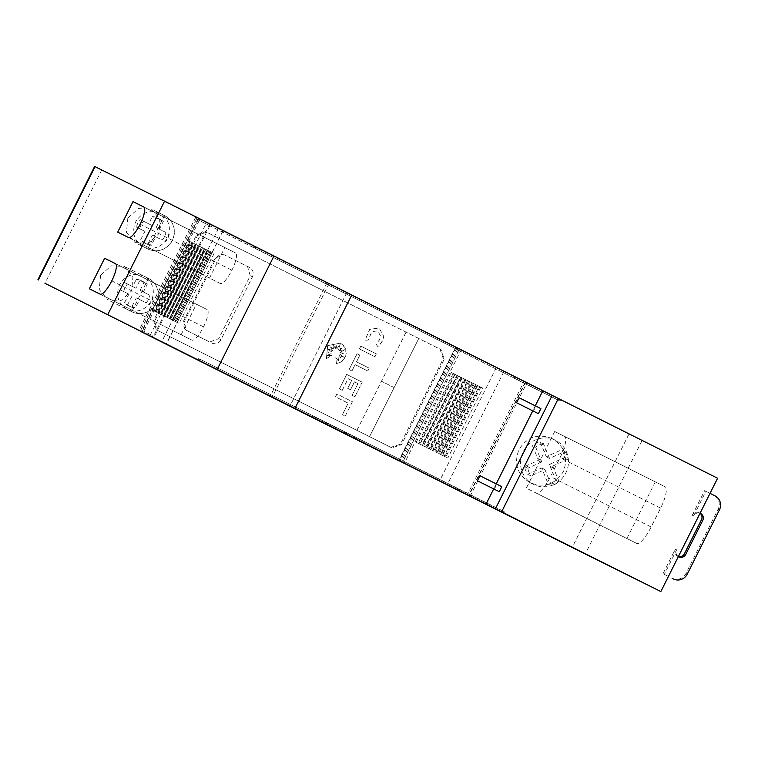 <?xml version="1.0" encoding="UTF-8"?>
<svg xmlns="http://www.w3.org/2000/svg" width="758" height="758" viewBox="0 0 758 758"><rect width="100%" height="100%" fill="white"/><g stroke="black" fill="none" stroke-linecap="round" stroke-linejoin="round"><path stroke-width="0.57" stroke-dasharray="3.79 2.84" d="M94.636 166.447L101.714 170A1619.211 1.469 -153.4 0 0 197.014 217.773L196.379 219.034A1619.211 1.469 -153.4 0 0 196.436 219.053L199.24 220.455L199.866 219.195L198.274 218.408L223.098 230.849L198.321 218.579A704.002 0.644 -153.4 0 0 323.401 281.275A704.002 0.644 -153.4 0 0 455.937 347.666L461.006 350.196L404.27 463.508M319.62 288.826A704.002 0.644 26.6 0 1 205.437 231.597L196.493 234.989L153.628 320.606L156.262 329.796A704.002 0.644 -153.4 0 0 270.445 387.025A704.002 0.644 -153.4 0 0 390.796 447.315L400.404 444.254L443.278 358.648L439.972 349.116A704.002 0.644 26.6 0 1 319.62 288.826M418.71 338.466A704.002 0.644 26.6 0 1 406.07 332.127L406.099 332.146A704.002 0.644 26.6 0 1 320.634 289.329A704.002 0.644 26.6 0 1 206.46 232.109L197.516 235.501L154.641 321.108L157.276 330.299A704.002 0.644 -153.4 0 0 271.459 387.528A704.002 0.644 -153.4 0 0 356.914 430.345L356.885 430.326A704.002 0.644 -153.4 0 0 369.534 436.665L418.748 338.485L369.534 436.665M369.563 436.674A704.002 0.644 -153.4 0 0 391.81 447.826L401.427 444.766L444.292 359.15L440.985 349.618A704.002 0.644 26.6 0 1 418.748 338.485M250.254 275.713L247.506 266.465A704.002 0.644 26.6 0 1 224.074 254.716L215.111 258.099L183.588 321.051L186.25 330.261A704.002 0.644 -153.4 0 0 209.672 342L218.73 338.665L250.254 275.713L252.471 276.812A7.04 6.794 116.4 0 0 249.543 267.479L225.24 255.294A7.04 6.794 116.4 0 0 216.011 258.544L184.488 321.496A7.04 6.794 116.4 0 0 187.416 330.839L211.719 343.014A7.04 6.794 116.4 0 0 220.948 339.764L252.471 276.812M157.276 330.299L156.262 329.796L157.276 330.299M376.015 343.999L377.844 346.567L380.819 343.696L383.254 338.845L383.709 336.344L379.123 328.034L369.752 329.342L365.072 340.171L368.208 340.086L371.837 331.682L377.674 330.848L380.573 336.059L379.455 339.972L375.987 343.98L377.806 346.558L378.867 345.724L382.24 341.365L383.681 336.325L379.095 328.015L369.714 329.323L365.034 340.162L368.18 340.067L371.808 331.672L377.655 330.848L380.544 336.04L379.426 339.954L375.987 343.98M336.372 363.641L340.74 362.229L345.079 357.624L346.216 353.541L344.89 347.439L340.351 343.099L327.636 345.648L326.404 358.648L331.464 355.417L326.082 355.843L331.142 353.626A704.002 0.644 26.6 0 1 328.148 352.129L331.701 351.864L327.077 348.604L332.364 350.547L330.545 347.012L333.463 349.068L332.809 343.753L335.282 348.557L336.173 345.44L336.969 348.765L340.276 344.009L338.438 349.504L341.972 347.96L339.357 350.594L344.663 349.703L340.19 352.442L343.289 353.465L339.83 354.289L343.961 357.198L339.385 355.682L340.835 358.127L337.888 357.037L339.025 361.727L335.841 357.615L336.372 363.641L338.873 363.11L342.521 360.998L345.866 355.682L345.752 349.362L343.706 345.695L340.389 343.109L327.664 345.667L326.404 358.648M555.548 440.313A24.644 23.792 116.4 0 0 555.472 440.275A24.644 23.792 116.4 0 0 523.228 451.73A24.644 23.792 116.4 0 0 533.48 484.381A24.644 23.792 116.4 0 0 533.556 484.419A24.644 23.792 116.4 0 0 565.8 472.964A24.644 23.792 116.4 0 0 555.548 440.313M552.108 438.607C538.104 433.169 527.066 436.826 518.993 449.579C513.621 463.678 517.297 474.716 530.041 482.675C544.073 488.133 555.14 484.485 563.251 471.751C568.595 457.624 564.881 446.576 552.108 438.607L555.472 440.275M147.857 248.975A18.656 18.012 116.4 0 1 147.801 248.946A18.656 18.135 116.4 0 0 147.867 248.984A18.656 18.135 116.4 0 0 172.36 240.39A18.656 18.135 116.4 0 0 164.505 215.585L159.815 213.263A18.656 18.012 -63.6 0 1 167.328 237.889A18.656 18.012 -63.6 0 1 143.11 246.615L147.801 248.946L164.505 215.585A18.656 18.012 116.4 0 1 172.274 240.305A18.656 18.012 116.4 0 1 147.857 248.975L146.673 248.387M159.815 213.263C149.61 209.549 141.538 212.458 135.587 221.98C131.522 232.46 134.024 240.665 143.11 246.615M127.827 218.133L126.482 232.299L135.038 242.617L148.388 243.214L158.877 233.701L160.194 219.526L151.619 209.199L138.297 208.602L127.827 218.133M131.807 311.746A18.656 18.012 116.4 0 1 131.75 311.718A18.656 18.135 116.4 0 0 131.816 311.756A18.656 18.135 116.4 0 0 156.309 303.162A18.656 18.135 116.4 0 0 148.454 278.357L143.764 276.035A18.656 18.012 -63.6 0 1 151.278 300.661A18.656 18.012 -63.6 0 1 127.06 309.387L131.75 311.718L148.454 278.357A18.656 18.012 116.4 0 1 156.224 303.077A18.656 18.012 116.4 0 1 131.807 311.746L130.622 311.159M143.764 276.035C133.56 272.321 125.487 275.23 119.537 284.752C115.472 295.232 117.973 303.437 127.06 309.387M100.587 275.353L99.241 289.518L107.788 299.836L121.147 300.433L131.636 290.92L132.953 276.746L124.378 266.418L111.047 265.821L100.587 275.353M157.219 217.859A13.379 12.914 116.4 0 0 157.171 217.84A13.379 12.914 116.4 0 0 152.33 216.561L148.691 223.818L140.258 219.593A15.492 14.952 116.4 0 0 136.478 227.144L144.901 231.37L140.401 240.343A13.379 12.914 116.4 0 0 148.113 243.602L152.367 235.122L162.193 240.049A15.492 14.952 116.4 0 0 165.974 232.498L156.157 227.571L160.052 219.811A13.379 12.914 116.4 0 0 157.219 217.859M165.974 232.498L159.445 229.2L163.33 221.44A13.379 12.914 -63.6 0 0 155.617 218.19L152.33 216.561M152.367 235.122L155.655 236.752L151.401 245.232A13.379 12.914 -63.6 0 1 143.679 241.973L140.401 240.343M141.168 280.631A13.379 12.914 116.4 0 0 141.121 280.612A13.379 12.914 116.4 0 0 136.279 279.332L132.641 286.59L124.208 282.364A15.492 14.952 116.4 0 0 120.427 289.916L128.851 294.142L124.35 303.115A13.379 12.914 116.4 0 0 132.063 306.374L136.317 297.894L146.142 302.821A15.492 14.952 116.4 0 0 149.923 295.269L140.107 290.342L144.001 282.582A13.379 12.914 116.4 0 0 141.168 280.631M149.923 295.269L143.395 291.972L147.279 284.212A13.379 12.914 -63.6 0 0 139.567 280.962L136.279 279.332M136.317 297.894L139.605 299.524L135.35 308.004A13.379 12.914 -63.6 0 1 127.628 304.744L124.35 303.115M700.051 513.289A5.278 5.098 116.4 0 0 699.236 512.778A5.278 5.098 116.4 0 0 699.227 512.768A5.278 5.098 116.4 0 0 692.319 515.213L693.627 515.866A5.278 5.098 -63.6 0 1 700.079 513.223M678.353 556.609A5.278 5.098 -63.6 0 1 676.61 549.853L664.311 574.403L668.414 576.459L664.311 574.403M663.004 573.759L675.293 549.199A5.278 5.098 116.4 0 0 677.491 556.211A5.278 5.098 116.4 0 0 677.5 556.22A5.278 5.098 116.4 0 0 678.382 556.552M328.896 423.911L364.617 441.762L328.896 423.911M328.783 423.798L359.557 439.233L312.902 415.867L328.783 423.798L328.157 425.049M353.181 436.039L352.555 437.3M345.459 432.174L344.833 433.434M344.994 431.937L344.369 433.197M354.716 436.798L354.09 438.058M343.203 431.037L342.578 432.278M353.806 436.333L353.181 437.584M333.274 426.062L332.658 427.304M325.618 422.215L324.983 423.476M330.147 424.499L329.522 425.75M322.69 420.766L322.065 422.017M327.949 423.4L327.314 424.651M315.65 417.241L315.025 418.501M327.001 422.936L326.376 424.186M319.279 419.07L318.654 420.33M327.465 423.163L326.84 424.423M317.744 418.312L317.119 419.572M329.266 424.073L328.64 425.314M325.798 422.339L325.163 423.599M332.127 425.503L331.502 426.745M330.668 424.793L330.043 426.053M335.604 427.247L334.998 428.478M338.428 428.668L337.812 429.89M339.186 429.047L338.57 430.269M346.851 432.894L346.216 434.154M342.313 430.61L341.706 431.833M349.77 434.343L349.144 435.604M344.52 431.709L343.895 432.96M356.81 437.868L356.184 439.119M494.32 489.251L496.841 484.22L501.805 486.683M496.841 484.22L479.937 475.74M693.627 515.866L705.925 491.317L704.608 490.663L692.319 515.213M710.028 493.363L705.925 491.317M672.175 578.354A10.565 10.195 116.4 0 0 685.962 573.446L718.11 509.234A10.565 10.195 116.4 0 0 713.723 495.23L704.608 490.663M533.405 411.196L535.934 406.165L540.899 408.628M535.934 406.165L519.022 397.685M535.29 405.824L532.76 410.874M496.206 483.879L493.676 488.929M89.349 288.798L191.869 340.115A17.244 4.491 -63.4 0 0 203.542 326.85A17.244 4.491 -63.4 0 0 207.161 309.586L115.671 263.793M203.542 326.85L111.777 280.867M207.161 309.586L115.406 263.613L207.161 309.586M181.115 334.771L196.398 304.242M117.727 232.137L220.246 283.464A17.244 4.491 -63.4 0 0 231.91 270.199A17.244 4.491 -63.4 0 0 235.539 252.935L144.039 207.133M231.91 270.199L140.154 224.216M235.539 252.935A17.244 4.491 -63.4 0 0 235.53 252.935L143.774 206.953L235.539 252.935M209.483 278.12L224.775 247.591M655.272 481.88L626.894 538.54L636.758 543.429A21.12 5.505 -63.4 0 0 651.141 526.99L660.597 508.106A21.12 5.505 -63.4 0 0 665.126 486.778L564.558 436.381A21.12 5.505 116.6 0 1 560.029 457.718L550.564 476.602A21.12 5.505 116.6 0 1 536.181 493.032L526.327 488.143L554.695 431.491L665.126 486.778L554.695 431.491M626.894 538.54L526.327 488.143M120.427 289.916L128.851 294.142M132.138 295.772L127.628 304.744M135.35 308.004L132.063 306.374M139.605 299.524L146.142 302.821M153.211 296.899A15.492 14.952 -63.6 0 1 149.421 304.451M143.395 291.972L140.107 290.342M147.279 284.212L144.001 282.582M139.567 280.962L135.919 288.22L132.641 286.59M135.919 288.22L124.208 282.364M123.706 291.546A15.492 14.952 -63.6 0 1 127.496 283.994M136.478 227.144L144.901 231.37M148.189 233L143.679 241.973M151.401 245.232L148.113 243.602M155.655 236.752L162.193 240.049M169.261 234.137A15.492 14.952 -63.6 0 1 165.471 241.679M159.445 229.2L156.157 227.571M163.33 221.44L160.052 219.811M155.617 218.19L151.97 225.448L148.691 223.818M151.97 225.448L140.258 219.593M139.756 228.774A15.492 14.952 -63.6 0 1 143.546 221.222M527.663 474.271L541.629 467.951L548.328 484.229L551.871 482.941L555.974 480.401L549.408 464.427L564.833 457.453A21.12 20.39 116.4 0 0 561.687 449.797L546.262 456.771L540.075 441.724A21.12 20.39 116.4 0 0 532.419 445.552L538.483 460.296L524.517 466.615A21.12 20.39 116.4 0 0 527.663 474.271L530.951 475.901A21.12 20.39 -63.6 0 1 527.795 468.245L524.517 466.615M541.629 467.951L544.917 469.581L530.951 475.901M544.917 469.581L551.616 485.859L548.328 484.229M555.974 480.401L559.262 482.031L551.616 485.859M555.159 484.57L551.871 482.941M559.262 482.031L552.696 466.066L549.408 464.427M552.696 466.066L568.121 459.083L564.833 457.453M546.262 456.771L549.541 458.41L564.966 451.427L561.687 449.797M564.966 451.427A21.12 20.39 -63.6 0 1 568.121 459.083M549.541 458.41L543.353 443.364L540.075 441.724M543.353 443.364A21.12 20.39 -63.6 0 0 535.707 447.182L532.419 445.552M535.707 447.182L541.771 461.925L538.483 460.296M541.771 461.925L527.795 468.245M530.041 482.675L533.556 484.419M196.436 219.053L140.96 329.844A1619.211 1.469 26.6 0 1 140.903 329.825L140.268 331.075M199.581 359.008L401.219 460.04L199.581 359.008L198.947 360.268M199.866 219.195L455.615 347.136L454.98 348.396L456.704 349.258L457.33 347.998L208.924 223.733L208.289 224.993L454.98 348.396L398.879 460.438M458.59 488.995L402.441 460.665L504.534 511.821L458.59 488.995L457.965 490.255M455.615 347.136L559.101 398.992L514.701 376.944L525.569 382.392L524.934 383.652L526.147 384.259L527.113 383.16L516.245 377.721L560.645 399.769L458.552 348.614L457.927 349.874L558.475 400.252L514.076 378.204L524.934 383.652L468.823 495.704M502.99 511.044L502.365 512.304M345.165 416.246L352.423 401.749A704.002 0.644 26.6 0 1 336.912 393.98L335.491 396.813A704.002 0.644 -153.4 0 0 348.187 403.171L342.341 414.834A704.002 0.644 -153.4 0 0 345.165 416.246L352.385 401.731A704.002 0.644 26.6 0 1 336.884 393.961L335.462 396.794A704.002 0.644 -153.4 0 0 348.149 403.152L342.313 414.816A704.002 0.644 -153.4 0 0 345.127 416.227M335.841 357.615L336.334 363.622M339.385 355.682L340.797 358.108L337.86 357.027L338.997 361.718L335.803 357.596M343.961 357.198L339.357 355.673M339.83 354.289L343.933 357.179M340.19 352.442L343.26 353.446L339.792 354.27M344.663 349.703L340.162 352.432M339.357 350.594L344.634 349.684M341.972 347.96L339.319 350.575M338.438 349.504L341.943 347.941M340.276 344.009L338.4 349.485M336.969 348.765L340.247 343.99M336.173 345.44L336.94 348.746M332.809 343.753L335.254 348.538L336.135 345.43M333.463 349.068L332.771 343.744M330.545 347.012L333.425 349.059M332.364 350.547L330.507 347.003M327.077 348.604L332.326 350.528M331.701 351.864L327.049 348.585M326.433 358.667L331.492 355.436L326.111 355.862L331.18 353.635A704.002 0.644 26.6 0 1 328.186 352.138L331.672 351.845M374.954 356.743L376.347 353.891A704.002 0.644 26.6 0 1 360.836 346.122L359.453 348.974A704.002 0.644 -153.4 0 0 374.954 356.743L376.347 353.891M376.375 353.91A704.002 0.644 26.6 0 1 360.865 346.141L359.415 348.955A704.002 0.644 -153.4 0 0 374.926 356.724M357.065 353.74L349.125 369.591A704.002 0.644 -153.4 0 0 351.93 370.994L355.104 364.655A704.002 0.644 -153.4 0 0 367.81 371.022L369.231 368.189A704.002 0.644 26.6 0 1 356.525 361.822L359.861 355.151A704.002 0.644 26.6 0 1 357.065 353.74L349.097 369.572A704.002 0.644 -153.4 0 0 351.892 370.984L355.076 364.636A704.002 0.644 -153.4 0 0 367.782 371.003L369.193 368.17A704.002 0.644 26.6 0 1 356.487 361.803L359.832 355.132A704.002 0.644 26.6 0 1 357.027 353.73M354.943 396.718L362.182 382.174A704.002 0.644 26.6 0 1 346.671 374.405L339.432 388.949A704.002 0.644 -153.4 0 0 342.237 390.361L348.093 378.659A704.002 0.644 -153.4 0 0 351.684 380.459L347.723 388.352A704.002 0.644 -153.4 0 0 350.537 389.764L354.488 381.861A704.002 0.644 -153.4 0 0 357.975 383.614L352.119 395.306A704.002 0.644 -153.4 0 0 354.943 396.718L362.182 382.174M352.119 395.306L352.091 395.297A704.002 0.644 -153.4 0 0 354.905 396.709M354.488 381.861L354.46 381.843A704.002 0.644 -153.4 0 0 357.947 383.595L352.091 395.297M350.537 389.764L354.46 381.843M347.723 388.352L347.695 388.333A704.002 0.644 -153.4 0 0 350.499 389.745M351.684 380.459L347.695 388.333M348.093 378.659L348.055 378.64A704.002 0.644 -153.4 0 0 351.646 380.44M342.237 390.361L348.055 378.64M339.432 388.949L339.394 388.939A704.002 0.644 -153.4 0 0 342.199 390.342M362.22 382.193A704.002 0.644 26.6 0 1 346.709 374.424L339.394 388.939M406.099 332.146L381.511 381.246A704.002 0.644 26.6 0 1 381.501 381.246L356.914 430.345M406.07 332.127L381.473 381.227A704.002 0.644 -153.4 0 0 381.482 381.227L356.885 430.326M394.16 387.584L394.122 387.565A704.002 0.644 26.6 0 1 381.482 381.227A704.002 0.644 26.6 0 0 394.122 387.565L394.151 387.575A704.002 0.644 -153.4 0 0 394.16 387.584M457.491 375.58L422.5 445.448L425.598 446.993L460.589 377.114L455.084 374.367L457.377 375.504L422.386 445.382L425.598 446.993M461.224 377.427L426.233 447.305L429.312 448.831L464.303 378.962L460.75 377.181L425.759 447.059L429.312 448.831M426.233 447.305L425.759 447.059M464.948 379.284L429.957 449.153L433.017 450.678L468.008 380.8L461.897 377.749L464.133 378.858L429.142 448.736L433.017 450.678M429.957 449.153L429.142 448.736M468.671 381.132L433.69 451.01L436.722 452.517L471.713 382.648L467.506 380.535L432.515 450.413L436.722 452.517M433.69 451.01L432.515 450.413M472.405 382.989L437.413 452.858L440.426 454.364L475.418 384.486L468.709 381.141L470.879 382.212L435.897 452.09L440.426 454.364M437.413 452.858L435.897 452.09M476.128 384.837L441.137 454.715L444.141 456.202L479.132 386.334L474.262 383.889L439.27 453.767L444.141 456.202M441.137 454.715L439.27 453.767M479.852 386.694L444.87 456.562L447.845 458.05L482.837 388.172L477.635 385.566L442.644 455.444L447.845 458.05M444.87 456.562L442.644 455.444M210.032 251.476L214.107 253.523L207.777 250.367L210.08 251.504L175.089 321.373L170.749 319.241L167.044 317.384L202.035 247.515L205.456 249.221L170.465 319.09L172.786 320.255L207.777 250.367L202.035 247.515M175.041 321.354L179.115 323.391L172.796 320.236L207.777 250.377L205.456 249.221M207.171 250.064L172.227 319.961L169.915 318.815L204.906 248.937L207.218 250.083L208.317 250.633L173.326 320.511L175.951 321.828L169.915 318.815M172.18 319.933L173.326 320.511M204.309 248.643L169.375 318.54L167.044 317.384M169.318 318.512L170.465 319.09M201.448 247.222L166.514 317.119L164.164 315.963L199.155 246.085L201.448 247.222L202.594 247.8L167.613 317.678L169.621 318.682L164.164 315.963M166.466 317.1L167.613 317.678M198.596 245.81L163.652 315.707L161.293 314.532L196.284 244.663L198.643 245.829L199.742 246.388L164.751 316.257L166.457 317.109L161.293 314.532M163.605 315.679L164.751 316.257M195.735 244.389L160.791 314.286L158.422 313.111L193.413 243.233L195.735 244.389L196.881 244.967L161.89 314.835L163.292 315.536L158.422 313.111M160.743 314.267L161.89 314.835M192.873 242.967L157.939 312.864L155.542 311.68L190.533 241.811L192.873 242.967L194.02 243.545L159.028 313.424L160.118 313.964L155.542 311.68M157.882 312.846L159.028 313.424M190.012 241.556L155.077 311.453L152.216 310.031L187.207 240.163L190.069 241.575L191.158 242.134L156.176 312.002L156.953 312.4L152.216 310.031M155.03 311.424L156.176 312.002M418.179 443.297L421.893 445.145L456.885 375.276L453.17 373.429L418.179 443.297L416.189 442.302L421.893 445.145M187.207 240.163L189.434 241.281L154.452 311.15M191.158 242.134L189.434 241.281M194.02 243.545L190.533 241.811M196.881 244.967L193.413 243.233M199.742 246.388L196.284 244.663M202.594 247.8L199.155 246.085M208.317 250.633L204.906 248.937M477.635 385.566L482.837 388.172M474.262 383.889L479.132 386.334M470.879 382.212L475.418 384.486M467.506 380.535L471.713 382.648M464.133 378.858L468.008 380.8M460.75 377.181L464.303 378.962M457.377 375.504L460.589 377.114M204.613 248.804L169.621 318.682M202.547 247.781L167.556 317.659M201.439 247.241L166.457 317.109M199.354 246.198L164.363 316.067M198.274 245.668L163.292 315.536M196.151 244.616L161.16 314.485M195.109 244.095L160.118 313.964M192.958 243.024L157.967 312.902M191.945 242.522L156.953 312.4M416.189 442.302L451.181 372.434L453.17 373.429M451.181 372.434L453.995 373.827L419.013 443.705M456.885 375.276L453.995 373.827M455.084 374.367L420.093 444.235M458.486 376.063L423.495 445.931M461.897 377.749L426.906 447.627M465.308 379.445L430.317 449.314M468.709 381.141L433.718 451.01M472.12 382.828L437.129 452.706M475.531 384.524L440.54 454.393M214.107 253.523L179.115 323.391M212.126 252.537L177.135 322.415M210.942 251.95L175.951 321.828M208.933 250.955L173.942 320.833M205.74 249.373L170.749 319.241M198.274 218.408L141.538 331.71M140.903 329.825L152.045 335.396L150.501 334.619L205.977 223.828L199.24 220.455L143.129 332.506M150.501 334.619L140.96 329.844M209.644 224.093L152.908 337.395M255.692 246.956L255.058 248.217M209.833 225.761L154.357 336.552M456.941 347.799L400.205 461.11M455.795 347.23L399.059 460.542M559.101 398.992L558.475 400.252M458.808 350.319L403.332 461.11M514.701 376.944L514.076 378.204M525.569 382.392L523.977 381.606L467.231 494.908M523.977 381.606L461.006 350.196M471.002 495.211L470.367 496.471M470.045 496.31L470.671 495.05M400.338 459.594L399.703 460.855M400.594 461.3L401.219 460.04M151.411 336.656L152.045 335.396M142.874 330.801L142.239 332.061M152.813 335.775L152.187 337.035M198.691 358.562L198.065 359.823M402.441 460.665L401.816 461.925M504.534 511.821L503.909 513.071M460.134 489.772L459.509 491.023M470.112 496.348L526.782 382.998M458.552 348.614L457.33 347.998M459.263 348.964L402.517 462.266M198.075 219.877L142.599 330.659M527.113 383.16L526.147 384.259M516.245 377.721L515.611 378.981L526.478 384.42M560.645 399.769L560.01 401.029L515.611 378.981M457.927 349.874L560.01 401.029M456.449 347.552L455.814 348.813L456.704 349.258M254.802 246.511L254.167 247.771L455.814 348.813M208.289 224.993L254.167 247.771M205.977 223.828L207.521 224.605L208.147 223.345L198.984 218.749L198.35 220.01L207.521 224.605M196.379 219.034L198.35 220.01M198.984 218.749L197.014 217.773M458.107 348.386L401.37 461.698M208.147 223.345L208.924 223.733M351.769 294.938L327.115 282.639L351.75 294.985M526.857 383.036L525.209 382.221A1619.211 1.469 -153.4 0 0 628.903 434.163L717.599 478.241M346.842 292.493L290.106 405.805M329.086 283.615L272.349 396.927M327.115 282.639L270.379 395.941M525.209 382.221L468.472 495.524M198.321 218.579L141.585 331.89M197.516 235.501L196.493 234.989M391.81 447.826L390.796 447.315M154.641 321.108L153.628 320.606M675.293 549.199L676.61 549.853M687.269 574.1L685.962 573.446M719.427 509.888L718.11 509.234M715.04 495.884L713.723 495.23M191.869 340.115L100.113 294.142M220.246 283.464L128.481 237.481M660.597 508.106L560.029 457.718M636.758 543.429L536.181 493.032M651.141 526.99L550.564 476.602M553.52 468.074L550.232 466.445M566.207 459.945L562.919 458.315M544.121 445.221L540.833 443.591M541.004 460.068L537.725 458.438M529.529 467.459L526.241 465.829M101.714 170L44.968 283.312M184.488 321.496L183.588 321.051M216.011 258.544L215.111 258.099M187.416 330.839L186.25 330.261M220.948 339.764L218.73 338.665M249.543 267.479L247.506 266.465M401.427 444.766L400.404 444.254M444.292 359.15L443.278 358.648M206.46 232.109L205.437 231.597M163.652 315.707L198.643 245.829M160.791 314.286L195.782 244.417M157.939 312.864L192.92 242.996M155.077 311.453L190.069 241.575M454.847 374.253L419.856 444.131M458.552 376.101L423.561 445.969M462.257 377.939L427.266 447.817M465.971 379.786L430.98 449.655M469.676 381.625L434.685 451.503M473.38 383.472L438.389 453.341M477.085 385.31L442.104 455.179M480.799 387.149L445.808 457.027M175.089 321.373L210.08 251.504M211.179 252.054L176.188 321.932M172.227 319.961L207.218 250.083M169.375 318.54L204.357 248.671M166.514 317.119L201.505 247.25M222.928 230.764L166.192 344.075M195.735 217.281L139.055 330.469M455.937 347.666L399.201 460.978M218.446 228.509L161.7 341.82M503.937 371.562L447.192 484.864M496.272 367.734L439.536 481.036M641.988 440.701L585.252 554.013M628.903 434.163L572.157 547.465M206.403 232.081L205.39 231.578M147.867 248.984L135.038 242.617M131.816 311.756L107.788 299.836M160.459 219.469L157.171 217.84M144.408 282.241L141.121 280.612M700.534 513.422L699.227 512.768M307.956 413.394L307.331 414.654M312.902 415.867L312.277 417.118M359.557 439.233L358.941 440.483M364.617 441.762L363.982 443.023M678.817 556.865L677.5 556.22M130.509 306.715L127.221 305.086M146.559 243.943L143.271 242.314M147.213 277.741L124.378 266.418M163.264 214.969L151.619 209.199M391.867 447.845L390.844 447.343M195.602 217.214L138.922 330.403M223.098 230.849L166.353 344.151"/><path stroke-width="1.14" d="M266.655 394.577A704.002 0.644 26.6 0 1 141.585 331.89L399.201 460.978A704.002 0.644 26.6 0 1 266.655 394.577M700.079 513.223A5.278 5.098 -63.6 0 1 702.742 520.433L685.725 554.42A5.278 5.098 -63.6 0 1 678.817 556.865A5.278 5.098 -63.6 0 1 678.798 556.865A5.278 5.098 -63.6 0 1 678.353 556.609M328.261 425.172L363.982 443.023L328.261 425.172M329.512 425.788L358.932 440.493L329.512 425.788M499.285 491.724L501.805 486.683L479.937 475.74L477.407 480.78L499.285 491.724L477.407 480.78M673.426 578.97L672.119 578.326A10.565 10.195 116.4 0 0 672.147 578.335A10.565 10.195 116.4 0 0 672.175 578.354L673.464 578.989A10.565 10.195 -63.6 0 1 673.426 578.97L672.119 578.326M710.028 493.363L715.04 495.884A10.565 10.195 -63.6 0 1 719.427 509.888L687.269 574.1A10.565 10.195 -63.6 0 1 673.464 578.989M678.382 556.552A5.278 5.098 116.4 0 0 684.408 553.776L701.434 519.78A5.278 5.098 116.4 0 0 700.051 513.289M538.379 413.66L540.899 408.628L519.022 397.685L516.501 402.716L538.379 413.66L516.501 402.716M486.105 504.042L660.853 591.553L572.157 547.465A1619.211 1.469 26.6 0 1 468.472 495.533L140.268 331.075A1619.211 1.469 26.6 0 1 44.968 283.312L486.105 504.042L493.676 488.929M351.75 294.985L552.212 395.382L495.467 508.684M542.842 390.73L535.29 405.824M532.76 410.874L496.206 483.879M104.642 258.27L115.396 263.604A17.244 4.491 116.6 0 1 115.406 263.613A17.244 4.491 116.6 0 1 111.777 280.867A17.244 4.491 116.6 0 1 100.113 294.142L89.349 288.798L104.642 258.27L115.671 263.793M133.01 201.609L143.774 206.953A17.244 4.491 116.6 0 1 140.154 224.216A17.244 4.491 116.6 0 1 128.481 237.481L117.727 232.137L133.01 201.609L144.039 207.133M37.9 279.759L94.636 166.447L164.571 201.173L107.835 314.475M164.571 201.173L351.769 294.938L295.033 408.249M660.853 591.553L717.599 478.241L552.212 395.382M273.989 255.967L217.252 369.279M558.381 398.471L501.644 511.773M685.725 554.42L684.408 553.776M702.742 520.433L701.434 519.78M95.072 166.665L38.336 279.967"/></g></svg>
